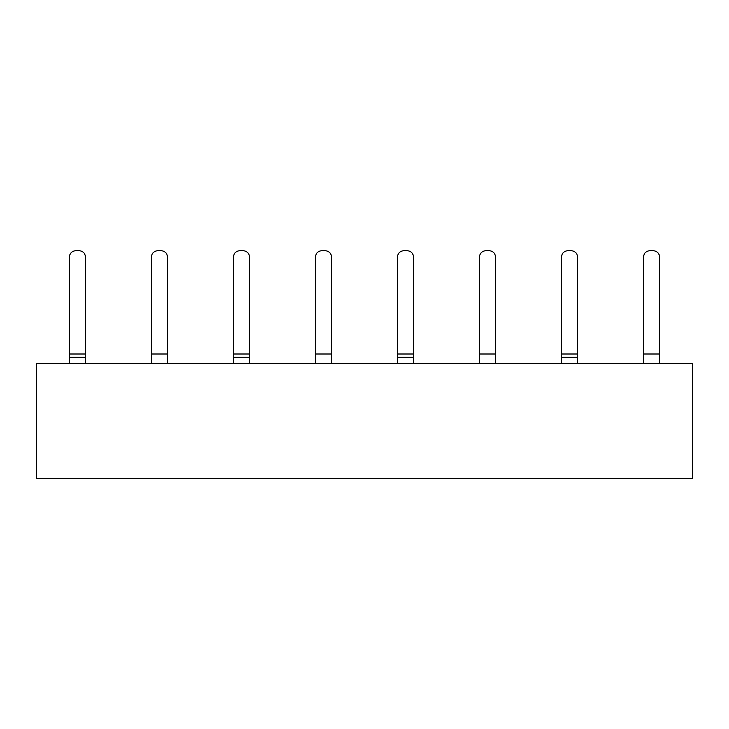 <?xml version="1.0" encoding="UTF-8"?>
<svg xmlns="http://www.w3.org/2000/svg" width="729" height="729" viewBox="0 0 729 729"><rect width="100%" height="100%" fill="white"/><g stroke="black" fill="none" stroke-linecap="round" stroke-linejoin="round"><path stroke-width="1.09" d="M36.45 478.315L36.45 363.689L151.395 363.689L151.395 257.146C151.778 253.218 153.928 251.068 157.856 250.685L161.082 250.685C165.009 251.068 167.16 253.218 167.542 257.146L167.542 363.689L315.42 363.689L315.42 257.146C315.803 253.218 317.953 251.068 321.881 250.685L325.107 250.685C329.034 251.068 331.185 253.218 331.567 257.146L331.567 363.689L479.445 363.689L479.445 257.146C479.828 253.218 481.978 251.068 485.906 250.685L489.132 250.685C493.059 251.068 495.21 253.218 495.592 257.146L495.592 363.689L643.47 363.689L643.47 257.146C643.853 253.218 646.003 251.068 649.931 250.685L653.157 250.685C657.084 251.068 659.235 253.218 659.617 257.146L659.617 363.689L692.55 363.689L692.55 478.315L36.45 478.315M85.53 363.689L85.53 357.237L69.383 357.237L69.383 257.146C69.765 253.218 71.916 251.068 75.843 250.685L79.069 250.685C82.997 251.068 85.147 253.218 85.53 257.146L85.53 357.237L69.383 357.237L69.383 363.689M659.617 363.689L643.47 363.689M167.542 363.689L151.395 363.689M495.592 363.689L479.445 363.689M331.567 363.689L315.42 363.689M249.555 363.689L249.555 357.237L233.408 357.237L233.408 257.146C233.79 253.218 235.941 251.068 239.868 250.685L243.094 250.685C247.022 251.068 249.172 253.218 249.555 257.146L249.555 357.237L233.408 357.237L233.408 363.689M413.58 363.689L413.58 357.237L397.433 357.237L397.433 257.146C397.815 253.218 399.966 251.068 403.893 250.685L407.119 250.685C411.047 251.068 413.197 253.218 413.58 257.146L413.58 357.237L397.433 357.237L397.433 363.689M577.605 363.689L577.605 357.237L561.458 357.237L561.458 257.146C561.84 253.218 563.991 251.068 567.918 250.685L571.144 250.685C575.072 251.068 577.222 253.218 577.605 257.146L577.605 357.237L561.458 357.237L561.458 363.689M69.383 354.002L85.53 354.002M659.617 354.002L643.47 354.002M167.542 354.002L151.395 354.002M495.592 354.002L479.445 354.002M331.567 354.002L315.42 354.002M233.408 354.002L249.555 354.002M397.433 354.002L413.58 354.002M561.458 354.002L577.605 354.002"/></g></svg>
